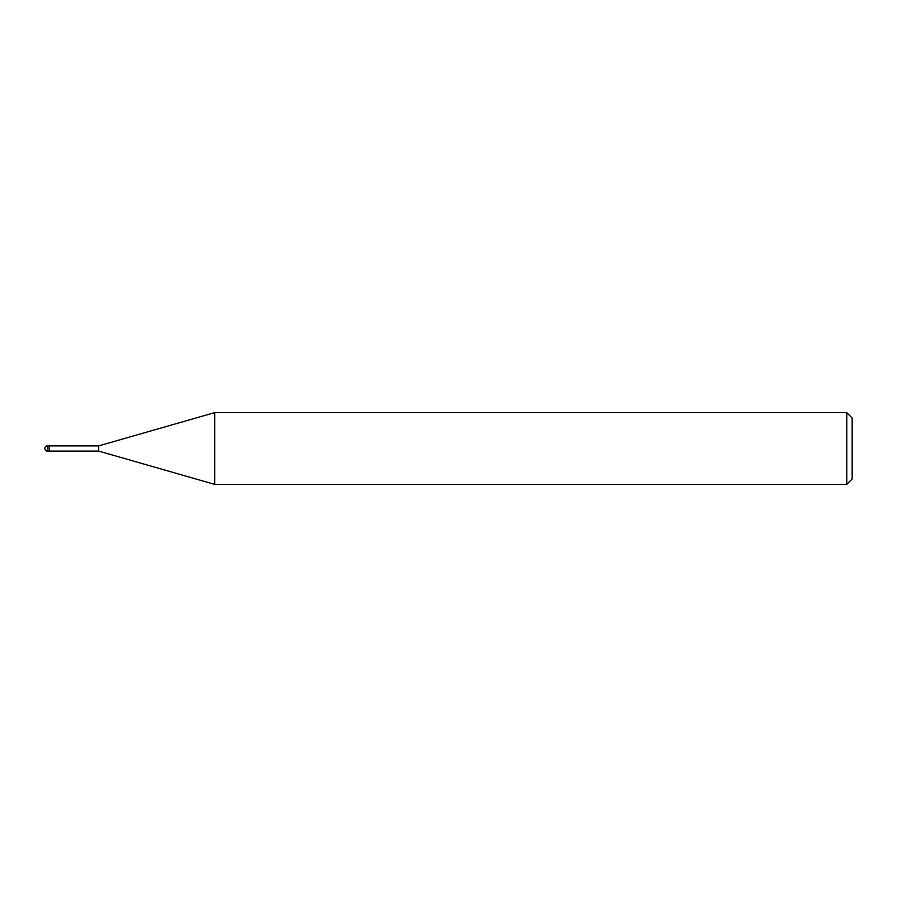 <?xml version="1.0" encoding="UTF-8"?>
<svg xmlns="http://www.w3.org/2000/svg" width="897" height="897" viewBox="0 0 897 897"><rect width="100%" height="100%" fill="white"/><g stroke="black" fill="none" stroke-linecap="round" stroke-linejoin="round"><path stroke-width="0.67" stroke-dasharray="4.49 3.36" d="M49.156 451.101L49.156 445.899L49.156 451.101M214.719 484.38L214.719 412.62M852.15 418.002L852.15 478.998M846.768 412.62L846.768 484.38M98.67 445.899L98.67 451.101M49.156 445.809L49.156 451.191M47.541 445.809L47.541 451.191"/><path stroke-width="1.35" d="M846.768 484.38L846.768 412.62L852.15 418.002L852.15 478.998L846.768 484.38L214.719 484.38L98.67 451.101L49.156 451.101M98.67 451.101L98.67 445.899L214.719 412.62L846.768 412.62M49.156 445.899L98.67 445.899M214.719 484.38L214.719 412.62M47.541 445.809A2.691 2.691 0 0 0 44.85 448.5A2.691 2.691 0 0 0 47.541 451.191L47.541 445.809L49.156 445.809L49.156 451.191L47.541 451.191"/></g></svg>

